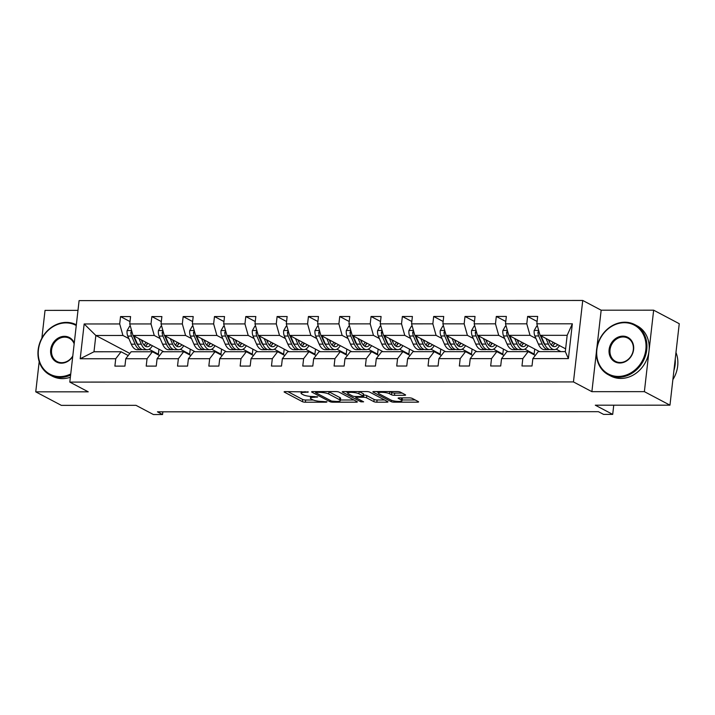 <?xml version="1.0" encoding="UTF-8"?>
<svg xmlns="http://www.w3.org/2000/svg" width="715" height="715" viewBox="0 0 715 715"><rect width="100%" height="100%" fill="white"/><g stroke="black" fill="none" stroke-linecap="round" stroke-linejoin="round"><path stroke-width="1.07" d="M308.326 391.954L285.312 391.597A2.225 0.474 -173.5 0 0 284.105 391.874A2.225 0.474 -173.5 0 0 284.347 392.124L302.427 401.678A2.225 0.474 -173.5 0 0 305.403 402.214L326.344 402.205L327.014 401.83L322.224 401.464A7.123 1.502 -173.5 0 1 312.705 399.765L311.195 398.97A7.123 1.502 -173.5 0 1 310.426 398.157A7.123 1.502 -173.5 0 1 314.287 397.272L317.675 396.897L312.884 396.521A7.123 1.502 -173.5 0 1 303.357 394.832L301.855 394.028A7.123 1.502 -173.5 0 1 301.078 393.223A7.123 1.502 -173.5 0 1 304.939 392.329L308.326 391.954M39.191 361.638L35.75 391.847L61.347 405.369L136.02 405.342L153.421 414.539L162.555 414.53L162.859 411.822M77.989 310.373L45.036 310.382L41.863 338.204M596.408 351.932L591.886 391.668L644.376 391.65L653.653 310.185L679.25 323.707L669.964 405.173L595.291 405.191L612.701 414.387L613.747 405.191M644.376 391.65L669.964 405.173M404.404 395.297A2.225 0.474 -173.5 0 0 405.611 395.02A2.225 0.474 -173.5 0 0 405.369 394.769L400.302 392.088A2.225 0.474 -173.5 0 0 397.326 391.561L374.07 391.561A2.225 0.474 -173.5 0 0 372.864 391.847A2.225 0.474 -173.5 0 0 373.105 392.097L391.194 401.651A2.225 0.474 -173.5 0 0 394.171 402.179L417.417 402.179A2.225 0.474 -173.5 0 0 418.624 401.893A2.225 0.474 -173.5 0 0 418.382 401.642L412.251 398.407A2.225 0.474 -173.5 0 0 409.284 397.871L399.328 397.88A2.225 0.474 -173.5 0 0 398.121 398.157A2.225 0.474 -173.5 0 0 398.362 398.407L401.401 400.016A5.952 1.26 -173.5 0 1 402.044 400.695A5.952 1.26 -173.5 0 1 397.451 401.392A5.952 1.26 -173.5 0 1 390.864 400.016L378.959 393.724A5.952 1.26 -173.5 0 1 378.315 393.053A5.952 1.26 -173.5 0 1 382.909 392.347A5.952 1.26 -173.5 0 1 389.496 393.724L391.48 394.769A2.225 0.474 -173.5 0 0 394.457 395.306L404.404 395.297L404.52 394.314M612.701 414.387L603.567 414.387L598.446 411.688L157.434 411.831L162.555 414.53M591.886 391.668L573.457 381.926L69.811 382.096L79.097 300.631L582.743 300.461L573.457 381.926M35.75 391.847L88.24 391.829L69.811 382.096M339.017 392.106A2.225 0.474 -173.5 0 0 336.041 391.579L312.795 391.588A2.225 0.474 -173.5 0 0 311.588 391.865A2.225 0.474 -173.5 0 0 311.829 392.115L329.919 401.669A2.225 0.474 -173.5 0 0 332.895 402.205L356.142 402.196A2.225 0.474 -173.5 0 0 357.348 401.919A2.225 0.474 -173.5 0 0 357.107 401.66L339.017 392.106M343.432 391.579L366.688 391.57A2.225 0.474 -173.5 0 1 369.655 392.097L387.745 401.651A2.225 0.474 -173.5 0 1 387.986 401.901A2.225 0.474 -173.5 0 1 386.779 402.188L376.832 402.188A2.225 0.474 -173.5 0 1 373.856 401.66L366.518 397.781A2.225 0.474 -173.5 0 0 363.542 397.254L356.946 397.254A2.225 0.474 -173.5 0 0 355.739 397.531A2.225 0.474 -173.5 0 0 355.981 397.781L363.613 401.821L360.861 401.821L342.467 392.106A2.225 0.474 -173.5 0 1 342.226 391.856A2.225 0.474 -173.5 0 1 343.432 391.579M532.854 358.608L538.207 351.628L565.306 351.619L568.389 358.59L532.854 358.608L532.014 365.982L521.977 365.982L522.817 358.608L501.546 358.617L500.706 365.991L490.669 365.991L491.509 358.617L470.229 358.626L469.389 366L459.352 366.009L460.192 358.626L438.912 358.635L438.072 366.009L428.035 366.017L428.875 358.635L407.604 358.644L406.764 366.026L396.727 366.026L397.567 358.653L376.287 358.653L375.447 366.035L365.41 366.035L366.25 358.662L344.97 358.662L344.13 366.044L334.093 366.044L334.933 358.671L313.653 358.68L312.812 366.053L302.776 366.053L303.616 358.68L282.345 358.689L281.504 366.062L271.468 366.062L272.308 358.689L251.028 358.698L250.187 366.071L240.151 366.08L240.991 358.698L219.711 358.707L218.87 366.08L208.834 366.089L209.674 358.707L188.403 358.716L187.553 366.089L177.526 366.098L178.366 358.724L157.085 358.724L156.245 366.107L146.209 366.107L147.049 358.733L125.769 358.733L124.928 366.116L114.892 366.116L115.732 358.742L80.205 358.751L84.164 323.967L119.7 323.949L120.54 316.575L130.577 316.575L129.737 323.949L151.008 323.94L151.848 316.566L161.885 316.566L161.045 323.94L182.325 323.931L183.165 316.557L193.202 316.548L192.362 323.931L213.642 323.922L214.482 316.548L224.519 316.539L223.679 323.922L244.95 323.913L245.79 316.539L255.827 316.531L254.987 323.913L276.267 323.904L277.107 316.522L287.144 316.522L286.304 323.895L307.584 323.895L308.424 316.513L318.461 316.513L317.621 323.886L338.901 323.877L339.741 316.504L349.778 316.504L348.938 323.877L370.209 323.868L371.049 316.495L381.086 316.495L380.246 323.868L401.526 323.859L402.366 316.486L412.403 316.486L411.563 323.859L432.843 323.85L433.683 316.477L443.72 316.468L442.88 323.85L464.16 323.841L465 316.468L475.037 316.459L474.188 323.841L495.468 323.832L496.308 316.459L506.345 316.45L505.505 323.824L526.785 323.824L527.625 316.441L537.662 316.441L536.822 323.815L572.349 323.806L568.389 358.59M539.575 351.628L508.749 335.344L530.029 335.344L535.955 338.472M543.328 342.369L544.026 342.735M556.145 349.135L560.855 351.619M530.029 335.344L526.785 323.824M508.749 335.344L505.505 323.824M501.546 358.617L506.899 351.637L528.171 351.637L522.817 358.608M535.312 355.409L528.171 351.637M508.258 351.637L477.441 335.353L498.713 335.353L504.638 338.481M512.02 342.378L512.709 342.744M524.828 349.143L534.141 354.059L532.773 354.059M498.713 335.353L495.468 323.832M477.441 335.353L474.188 323.841M470.229 358.626L475.582 351.646L496.862 351.646L491.509 358.617M504.003 355.418L496.862 351.646M476.941 351.646L446.124 335.371L467.404 335.362L473.33 338.49M480.703 342.387L481.392 342.753M493.511 349.152L502.824 354.068L501.456 354.077M467.404 335.362L464.16 323.841M446.124 335.371L442.88 323.85M438.912 358.635L444.265 351.664L465.545 351.655L460.192 358.626M472.687 355.427L465.545 351.655M445.633 351.664L414.807 335.38L436.087 335.371L442.013 338.499M449.386 342.396L450.084 342.762M462.194 349.161L471.507 354.086L470.148 354.086M436.087 335.371L432.843 323.85M414.807 335.38L411.563 323.859M407.604 358.644L412.957 351.673L434.228 351.664L428.875 358.635M441.37 355.435L434.228 351.664M414.316 351.673L383.499 335.389L404.77 335.38L410.696 338.508M418.078 342.405L418.767 342.771M430.886 349.17L440.19 354.095L438.831 354.095M404.77 335.38L401.526 323.859M383.499 335.389L380.246 323.868M376.287 358.653L381.64 351.682L402.92 351.673L397.567 358.653M410.053 355.444L402.92 351.673M382.999 351.682L352.182 335.398L373.462 335.389L379.379 338.517M386.761 342.413L387.45 342.78M399.569 349.188L408.882 354.104L407.514 354.104M373.462 335.389L370.209 323.868M352.182 335.398L348.938 323.877M344.97 358.662L350.323 351.691L371.603 351.682L366.25 358.662M378.744 355.453L371.603 351.682M351.691 351.691L320.865 335.406L342.145 335.398L348.071 338.535M355.444 342.431L356.133 342.789M368.252 349.197L377.565 354.113L376.197 354.113M342.145 335.398L338.901 323.877M320.865 335.406L317.621 323.886M313.653 358.68L319.006 351.7L340.286 351.691L334.933 358.671M347.427 355.462L340.286 351.691M320.374 351.7L289.548 335.415L310.828 335.406L316.754 338.544M324.127 342.44L324.825 342.807M336.944 349.206L346.248 354.122L344.889 354.122M310.828 335.406L307.584 323.895M289.548 335.415L286.304 323.895M282.345 358.689L287.698 351.709L308.969 351.7L303.616 358.68M316.11 355.471L308.969 351.7M289.057 351.709L258.24 335.424L279.511 335.424L285.437 338.553M292.819 342.449L293.507 342.816M305.627 349.215L314.931 354.131L313.572 354.131M279.511 335.424L276.267 323.904M258.24 335.424L254.987 323.913M251.028 358.698L256.381 351.717L277.661 351.717L272.308 358.689M284.802 355.489L277.661 351.717M257.74 351.717L226.923 335.433L248.203 335.433L254.129 338.561M261.502 342.458L262.191 342.825M274.31 349.224L283.623 354.139L282.255 354.139M248.203 335.433L244.95 323.913M226.923 335.433L223.679 323.922M219.711 358.707L225.064 351.726L246.344 351.726L240.991 358.698M253.485 355.498L246.344 351.726M226.432 351.726L195.606 335.451L216.886 335.442L222.812 338.57M230.185 342.467L230.882 342.834M242.993 349.233L252.306 354.157L250.947 354.157M216.886 335.442L213.642 323.922M195.606 335.451L192.362 323.931M188.403 358.716L193.747 351.744L215.027 351.735L209.674 358.707M222.168 355.507L215.027 351.735M195.115 351.744L164.289 335.46L185.569 335.451L191.495 338.579M198.877 342.476L199.565 342.843M211.685 349.242L220.989 354.166L219.63 354.166M185.569 335.451L182.325 323.931M164.289 335.46L161.045 323.94M157.085 358.724L162.439 351.753L183.71 351.744L178.366 358.724M190.851 355.516L183.71 351.744M163.798 351.753L132.981 335.469L154.252 335.46L160.178 338.588M167.56 342.485L168.248 342.851M180.368 349.26L189.681 354.175L188.313 354.175M154.252 335.46L151.008 323.94M132.981 335.469L129.737 323.949M125.769 358.733L131.122 351.762L152.402 351.753L147.049 358.733M159.543 355.525L152.402 351.753M129.835 353.442L95.846 335.478L122.944 335.469L128.87 338.597M136.243 342.503L136.931 342.86M149.051 349.269L158.364 354.184L156.996 354.184M122.944 335.469L119.7 323.949M84.164 323.967L95.846 335.478L93.987 351.771L121.085 351.762L115.732 358.742M653.653 310.185L601.163 310.203L582.743 300.461M565.306 351.619L567.165 335.326L540.066 335.335L565.628 348.84M128.226 355.534L121.085 351.762M534.141 354.059L534.704 349.054M502.824 354.068L503.396 349.072M471.507 354.086L472.079 349.081M440.19 354.095L440.762 349.09M408.882 354.104L409.445 349.099M377.565 354.113L378.137 349.108M346.248 354.122L346.82 349.117M314.931 354.131L315.503 349.126M283.623 354.139L284.195 349.135M252.306 354.157L252.878 349.152M220.989 354.166L221.561 349.161M189.681 354.175L190.244 349.17M158.364 354.184L158.936 349.179M93.987 351.771L80.205 358.751M540.066 335.335L536.822 323.815M572.349 323.806L567.165 335.326M130.005 321.58L120.54 316.575M161.322 321.571L151.848 316.566M192.63 321.553L183.165 316.557M223.947 321.544L214.482 316.548M255.264 321.536L245.79 316.539M286.572 321.527L277.107 316.522M317.889 321.518L308.424 316.513M349.206 321.509L339.741 316.504M380.523 321.5L371.049 316.495M411.831 321.491L402.366 316.486M443.148 321.473L433.683 316.477M474.465 321.464L465 316.468M505.773 321.455L496.308 316.459M537.09 321.446L527.625 316.441M601.163 310.203L596.909 347.553M287.752 391.597L302.677 399.479A2.225 0.474 -173.5 0 0 305.654 400.007L313.224 400.007M340.438 399.998L353.943 399.989M316.37 392.329L315.69 392.696L331.572 401.088L336.506 401.455A7.123 1.502 -173.5 0 0 340.367 400.561A7.123 1.502 -173.5 0 0 339.598 399.757L328.748 394.019A7.123 1.502 -173.5 0 0 319.23 392.329L316.37 392.329L316.45 391.588M340.367 400.561L340.617 398.362A7.123 1.502 -173.5 0 0 339.848 397.558L339.598 399.757M328.48 391.579A7.123 1.502 -173.5 0 1 328.998 391.82L339.848 397.558M384.59 399.98L377.082 399.989L376.832 402.188M363.479 395.046L363.792 395.046A2.225 0.474 -173.5 0 1 366.768 395.583L374.106 399.453A2.225 0.474 -173.5 0 0 377.082 399.989M355.82 396.825L355.212 396.503M347.785 392.58L345.881 391.57M358.912 393.759A5.952 1.26 -173.5 0 0 352.325 392.383A5.952 1.26 -173.5 0 0 347.722 393.089A5.952 1.26 -173.5 0 0 348.366 393.768L352.567 395.985A2.225 0.474 -173.5 0 0 355.534 396.512L362.139 396.512A2.225 0.474 -173.5 0 0 363.345 396.226A2.225 0.474 -173.5 0 0 363.104 395.976L358.912 393.759L359.162 391.57M363.345 396.226L363.595 394.028A2.225 0.474 -173.5 0 0 363.354 393.777L363.104 395.976M359.18 391.57L363.354 393.777M389.818 391.561L391.731 392.571A2.225 0.474 -173.5 0 0 394.707 393.098L402.214 393.098M402.044 400.695L402.295 398.487A5.952 1.26 -173.5 0 0 401.767 397.88M402.134 399.98L415.227 399.971M376.519 391.561L378.369 392.544M130.38 326.255L129.603 326.255L127.091 330.661A6.006 2.797 90 0 0 127.771 336.077L131.283 344.192A17.348 8.062 90 0 0 137.191 349.715L141.007 349.715A17.348 8.062 90 0 0 142.214 349.519M142.205 341.904A14.398 6.694 90 0 0 142.678 340.59M138.907 338.597L141.32 344.183A17.348 8.062 90 0 0 147.227 349.715A17.348 8.062 90 0 0 152.375 345.711M141.329 339.884L142.321 342.181A14.398 6.694 90 0 0 147.227 346.766A14.398 6.694 90 0 0 150.615 344.782M131.73 331.054L130.845 332.377A6.006 2.797 90 0 0 131.587 336.077L135.099 344.183A17.348 8.062 90 0 0 141.007 349.715M146.405 345.247A17.348 8.062 90 0 0 147.353 343.066M145.86 342.271A14.398 6.694 -90 0 1 144.117 345.122M138.013 345.256A14.398 6.694 -90 0 1 136.1 342.181L133.258 335.621M147.227 349.715L143.411 349.715A17.348 8.062 -90 0 1 137.512 344.183L134 336.077A6.006 2.797 -90 0 1 133.964 335.987M145.324 346.176A14.398 6.694 90 0 0 147.773 343.289M132.57 334.021A3.057 1.421 -90 0 1 132.32 333.154L130.845 332.377M76.264 325.522A27.662 23.783 -62.2 0 0 65.986 322.894A27.662 23.783 -62.2 0 0 38.431 349.76A27.662 23.783 -62.2 0 0 59.863 376.617A27.662 23.783 -62.2 0 0 70.74 373.972M70.624 375.035A28.341 24.364 117.8 0 1 60.096 377.44A28.341 24.364 117.8 0 1 49.996 374.973A28.341 24.364 117.8 0 1 39.37 344.094A28.341 24.364 117.8 0 1 66.37 322.394A28.341 24.364 117.8 0 1 76.344 324.789M72.733 356.517A13.826 11.887 117.8 0 1 61.392 363.184A13.826 11.887 117.8 0 1 50.676 349.76A13.826 11.887 117.8 0 1 64.457 336.318A13.826 11.887 117.8 0 1 74.271 342.986M74.172 343.861A13.147 11.306 -62.2 0 0 69.373 338.284A13.147 11.306 -62.2 0 0 64.69 337.14A13.147 11.306 -62.2 0 0 52.159 347.213A13.147 11.306 -62.2 0 0 57.084 361.54A13.147 11.306 -62.2 0 0 61.776 362.684A13.147 11.306 -62.2 0 0 72.796 355.963M70.365 377.234A28.341 24.364 117.8 0 1 62.348 378.628A28.341 24.364 117.8 0 1 52.249 376.161L49.996 374.973M624.427 322.706A27.662 23.783 -62.2 0 0 596.873 349.581A27.662 23.783 -62.2 0 0 618.305 376.43A27.662 23.783 -62.2 0 0 645.851 349.564A27.662 23.783 -62.2 0 0 624.427 322.706M618.538 377.252A28.341 24.364 117.8 0 1 608.438 374.794A28.341 24.364 117.8 0 1 597.812 343.915A28.341 24.364 117.8 0 1 624.812 322.215A28.341 24.364 117.8 0 1 634.911 324.673A28.341 24.364 117.8 0 1 645.529 355.552A28.341 24.364 117.8 0 1 618.538 377.252M622.899 336.139A13.826 11.887 117.8 0 1 633.606 349.564A13.826 11.887 117.8 0 1 619.833 363.006A13.826 11.887 117.8 0 1 609.117 349.572A13.826 11.887 117.8 0 1 622.899 336.139M620.218 362.505A13.147 11.306 -62.2 0 0 632.739 352.432A13.147 11.306 -62.2 0 0 627.815 338.106A13.147 11.306 -62.2 0 0 623.131 336.962A13.147 11.306 -62.2 0 0 610.601 347.034A13.147 11.306 -62.2 0 0 615.526 361.361A13.147 11.306 -62.2 0 0 620.218 362.505M634.911 324.673L637.163 325.861A28.341 24.364 117.8 0 1 647.781 356.74A28.341 24.364 117.8 0 1 620.79 378.45A28.341 24.364 117.8 0 1 610.69 375.983L608.438 374.794M675.228 359.01A28.341 24.364 117.8 0 1 673.932 370.397M675.97 352.504A28.341 24.364 117.8 0 1 672.878 379.62M161.697 326.246L160.92 326.246L158.408 330.652A6.006 2.797 90 0 0 159.088 336.068L162.6 344.174A17.348 8.062 90 0 0 168.508 349.707L172.324 349.707A17.348 8.062 90 0 0 173.522 349.51M173.522 341.895A14.398 6.694 90 0 0 173.995 340.581M170.215 338.588L172.637 344.174A17.348 8.062 90 0 0 178.544 349.707A17.348 8.062 90 0 0 183.692 345.703M172.646 339.866L173.638 342.172A14.398 6.694 90 0 0 178.544 346.757A14.398 6.694 90 0 0 181.932 344.773M163.047 331.036L162.162 332.368A6.006 2.797 90 0 0 162.904 336.068L166.416 344.174A17.348 8.062 90 0 0 172.324 349.707M177.722 345.238A17.348 8.062 90 0 0 178.67 343.048M177.177 342.262A14.398 6.694 -90 0 1 175.425 345.113M169.33 345.247A14.398 6.694 -90 0 1 167.417 342.172L164.575 335.603M178.544 349.707L174.728 349.707A17.348 8.062 -90 0 1 168.82 344.174L165.308 336.068A6.006 2.797 -90 0 1 165.272 335.979M176.632 346.158A14.398 6.694 90 0 0 179.09 343.272M163.887 334.003A3.057 1.421 -90 0 1 163.637 333.145L162.162 332.368M193.014 326.237L192.228 326.237L189.725 330.643A6.006 2.797 90 0 0 190.405 336.059L193.917 344.165A17.348 8.062 90 0 0 199.825 349.698L203.632 349.698A17.348 8.062 90 0 0 204.839 349.501M204.839 341.886A14.398 6.694 90 0 0 205.312 340.572M201.532 338.579L203.954 344.165A17.348 8.062 90 0 0 209.853 349.698A17.348 8.062 90 0 0 215.009 345.694M203.963 339.857L204.955 342.154A14.398 6.694 90 0 0 209.853 346.748A14.398 6.694 90 0 0 213.249 344.764M194.364 331.027L193.479 332.359A6.006 2.797 90 0 0 194.221 336.059L197.724 344.165A17.348 8.062 90 0 0 203.632 349.698M209.03 345.229A17.348 8.062 90 0 0 209.978 343.039M208.494 342.253A14.398 6.694 -90 0 1 206.742 345.095M200.638 345.229A14.398 6.694 -90 0 1 198.734 342.163L195.892 335.594M209.853 349.698L206.045 349.698A17.348 8.062 -90 0 1 200.137 344.165L196.625 336.059A6.006 2.797 -90 0 1 196.589 335.97M207.949 346.149A14.398 6.694 90 0 0 210.407 343.263M195.195 333.994A3.057 1.421 -90 0 1 194.945 333.136L193.479 332.359M224.322 326.228L223.545 326.228L221.033 330.634A6.006 2.797 90 0 0 221.722 336.05L225.225 344.156A17.348 8.062 90 0 0 231.133 349.689L234.949 349.689A17.348 8.062 90 0 0 236.156 349.492M236.147 341.868A14.398 6.694 90 0 0 236.629 340.563M232.849 338.57L235.262 344.156A17.348 8.062 90 0 0 241.169 349.689A17.348 8.062 90 0 0 246.318 345.685M235.271 339.848L236.272 342.145A14.398 6.694 90 0 0 241.169 346.739A14.398 6.694 90 0 0 244.557 344.755M225.681 331.018L224.787 332.35A6.006 2.797 90 0 0 225.529 336.041L229.041 344.156A17.348 8.062 90 0 0 234.949 349.689M240.347 345.22A17.348 8.062 90 0 0 241.295 343.03M239.802 342.244A14.398 6.694 -90 0 1 238.059 345.086M231.955 345.22A14.398 6.694 -90 0 1 230.042 342.145L227.209 335.585M241.169 349.689L237.353 349.689A17.348 8.062 -90 0 1 231.454 344.156L227.942 336.041A6.006 2.797 -90 0 1 227.906 335.952M239.266 346.14A14.398 6.694 90 0 0 241.724 343.254M226.512 333.985A3.057 1.421 -90 0 1 226.262 333.127L224.787 332.35M255.639 326.219L254.862 326.219L252.35 330.625A6.006 2.797 90 0 0 253.03 336.032L256.542 344.147A17.348 8.062 90 0 0 262.45 349.68L266.266 349.68A17.348 8.062 90 0 0 267.464 349.483M267.464 341.859A14.398 6.694 90 0 0 267.937 340.555M264.166 338.561L266.579 344.147A17.348 8.062 90 0 0 272.487 349.68A17.348 8.062 90 0 0 277.635 345.676M266.588 339.84L267.58 342.136A14.398 6.694 90 0 0 272.487 346.73A14.398 6.694 90 0 0 275.874 344.746M256.989 331.009L256.104 332.341A6.006 2.797 90 0 0 256.846 336.032L260.358 344.147A17.348 8.062 90 0 0 266.266 349.68M271.664 345.211A17.348 8.062 90 0 0 272.612 343.021M271.119 342.235A14.398 6.694 -90 0 1 269.376 345.077M263.272 345.211A14.398 6.694 -90 0 1 261.359 342.136L258.517 335.576M272.487 349.68L268.67 349.68A17.348 8.062 -90 0 1 262.762 344.147L259.259 336.032A6.006 2.797 -90 0 1 259.214 335.943M270.574 346.132A14.398 6.694 90 0 0 273.032 343.245M257.829 333.977A3.057 1.421 -90 0 1 257.579 333.119L256.104 332.341M286.956 326.21L286.179 326.21L283.667 330.607A6.006 2.797 90 0 0 284.347 336.023L287.859 344.138A17.348 8.062 90 0 0 293.767 349.671L297.574 349.671A17.348 8.062 90 0 0 298.781 349.474M298.781 341.85A14.398 6.694 90 0 0 299.254 340.546M295.474 338.544L297.896 344.138A17.348 8.062 90 0 0 303.804 349.662A17.348 8.062 90 0 0 308.952 345.667M297.905 339.831L298.897 342.128A14.398 6.694 90 0 0 303.804 346.721A14.398 6.694 90 0 0 307.191 344.737M288.306 331L287.421 332.332A6.006 2.797 90 0 0 288.163 336.023L291.675 344.138A17.348 8.062 90 0 0 297.574 349.671M302.981 345.202A17.348 8.062 90 0 0 303.929 343.012M302.436 342.226A14.398 6.694 -90 0 1 300.684 345.068M294.58 345.202A14.398 6.694 -90 0 1 292.676 342.128L289.834 335.567M303.804 349.662L299.987 349.671A17.348 8.062 -90 0 1 294.08 344.138L290.567 336.023A6.006 2.797 -90 0 1 290.531 335.934M301.891 346.123A14.398 6.694 90 0 0 304.349 343.236M289.146 333.968A3.057 1.421 -90 0 1 288.896 333.11L287.421 332.332M318.273 326.192L317.487 326.201L314.984 330.598A6.006 2.797 90 0 0 315.664 336.014L319.176 344.13A17.348 8.062 90 0 0 325.075 349.662L328.891 349.653A17.348 8.062 90 0 0 330.098 349.465M330.089 341.842A14.398 6.694 90 0 0 330.571 340.537M326.791 338.535L329.213 344.121A17.348 8.062 90 0 0 335.112 349.653A17.348 8.062 90 0 0 340.26 345.658M329.213 339.822L330.214 342.119A14.398 6.694 90 0 0 335.112 346.704A14.398 6.694 90 0 0 338.499 344.728M319.623 330.991L318.729 332.314A6.006 2.797 90 0 0 319.48 336.014L322.983 344.13A17.348 8.062 90 0 0 328.891 349.653M334.289 345.193A17.348 8.062 90 0 0 335.237 343.003M333.744 342.217A14.398 6.694 -90 0 1 332.001 345.059M325.897 345.193A14.398 6.694 -90 0 1 323.984 342.119L321.151 335.558M335.112 349.653L331.304 349.653A17.348 8.062 -90 0 1 325.397 344.13L321.884 336.014A6.006 2.797 -90 0 1 321.848 335.925M333.208 346.114A14.398 6.694 90 0 0 335.666 343.227M320.454 333.959A3.057 1.421 -90 0 1 320.204 333.092L318.729 332.314M349.581 326.183L348.804 326.183L346.292 330.589A6.006 2.797 90 0 0 346.981 336.005L350.484 344.121A17.348 8.062 90 0 0 356.392 349.644L360.208 349.644A17.348 8.062 90 0 0 361.415 349.456M361.406 341.833A14.398 6.694 90 0 0 361.888 340.528M358.108 338.526L360.521 344.112A17.348 8.062 90 0 0 366.429 349.644A17.348 8.062 90 0 0 371.577 345.649M360.53 339.813L361.522 342.11A14.398 6.694 90 0 0 366.429 346.695A14.398 6.694 90 0 0 369.816 344.71M350.94 330.982L350.046 332.305A6.006 2.797 90 0 0 350.788 336.005L354.3 344.121A17.348 8.062 90 0 0 360.208 349.644M365.606 345.175A17.348 8.062 90 0 0 366.554 342.994M365.061 342.199A14.398 6.694 -90 0 1 363.318 345.05M357.214 345.184A14.398 6.694 -90 0 1 355.301 342.11L352.459 335.55M366.429 349.644L362.612 349.644A17.348 8.062 -90 0 1 356.714 344.112L353.201 336.005A6.006 2.797 -90 0 1 353.165 335.916M364.525 346.105A14.398 6.694 90 0 0 366.974 343.218M351.771 333.95A3.057 1.421 -90 0 1 351.521 333.083L350.046 332.305M380.898 326.174L380.121 326.174L377.609 330.58A6.006 2.797 90 0 0 378.289 335.996L381.801 344.112A17.348 8.062 90 0 0 387.709 349.635L391.525 349.635A17.348 8.062 90 0 0 392.723 349.438M392.723 341.824A14.398 6.694 90 0 0 393.196 340.51M389.416 338.517L391.838 344.103A17.348 8.062 90 0 0 397.746 349.635A17.348 8.062 90 0 0 402.894 345.631M391.847 339.795L392.839 342.101A14.398 6.694 90 0 0 397.746 346.686A14.398 6.694 90 0 0 401.133 344.702M382.248 330.974L381.363 332.296A6.006 2.797 90 0 0 382.105 335.996L385.617 344.103A17.348 8.062 90 0 0 391.525 349.635M396.923 345.166A17.348 8.062 90 0 0 397.871 342.977M396.378 342.19A14.398 6.694 -90 0 1 394.635 345.041M388.531 345.175A14.398 6.694 -90 0 1 386.618 342.101L383.776 335.541M397.746 349.635L393.929 349.635A17.348 8.062 -90 0 1 388.022 344.103L384.518 335.996A6.006 2.797 -90 0 1 384.473 335.907M395.833 346.096A14.398 6.694 90 0 0 398.291 343.209M383.088 333.941A3.057 1.421 -90 0 1 382.838 333.074L381.363 332.296M412.215 326.165L411.429 326.165L408.926 330.571A6.006 2.797 90 0 0 409.606 335.987L413.118 344.094A17.348 8.062 90 0 0 419.026 349.626L422.833 349.626A17.348 8.062 90 0 0 424.04 349.429M424.04 341.815A14.398 6.694 90 0 0 424.513 340.501M420.733 338.508L423.155 344.094A17.348 8.062 90 0 0 429.063 349.626A17.348 8.062 90 0 0 434.211 345.622M423.164 339.786L424.156 342.083A14.398 6.694 90 0 0 429.054 346.677A14.398 6.694 90 0 0 432.45 344.693M413.565 330.956L412.68 332.287A6.006 2.797 90 0 0 413.422 335.987L416.925 344.094A17.348 8.062 90 0 0 422.833 349.626M428.231 345.157A17.348 8.062 90 0 0 429.179 342.968M427.695 342.181A14.398 6.694 -90 0 1 425.943 345.032M419.839 345.157A14.398 6.694 -90 0 1 417.935 342.092L415.093 335.523M429.063 349.626L425.246 349.626A17.348 8.062 -90 0 1 419.339 344.094L415.826 335.987A6.006 2.797 -90 0 1 415.79 335.898M427.15 346.078A14.398 6.694 90 0 0 429.608 343.191M414.405 333.923A3.057 1.421 -90 0 1 414.146 333.065L412.68 332.287M443.532 326.156L442.746 326.156L440.234 330.562A6.006 2.797 90 0 0 440.923 335.979L444.426 344.085A17.348 8.062 90 0 0 450.334 349.617L454.15 349.617A17.348 8.062 90 0 0 455.357 349.421M455.348 341.806A14.398 6.694 90 0 0 455.83 340.492M452.05 338.499L454.463 344.085A17.348 8.062 90 0 0 460.371 349.617A17.348 8.062 90 0 0 465.519 345.613M454.472 339.777L455.473 342.074A14.398 6.694 90 0 0 460.371 346.668A14.398 6.694 90 0 0 463.758 344.684M444.882 330.947L443.988 332.278A6.006 2.797 90 0 0 444.73 335.979L448.242 344.085A17.348 8.062 90 0 0 454.15 349.617M459.548 345.148A17.348 8.062 90 0 0 460.496 342.959M459.003 342.172A14.398 6.694 -90 0 1 457.26 345.014M451.156 345.148A14.398 6.694 -90 0 1 449.243 342.083L446.41 335.514M460.371 349.617L456.563 349.617A17.348 8.062 -90 0 1 450.656 344.085L447.143 335.97A6.006 2.797 -90 0 1 447.107 335.889M458.467 346.069A14.398 6.694 90 0 0 460.925 343.182M445.713 333.914A3.057 1.421 -90 0 1 445.463 333.056L443.988 332.278M474.84 326.147L474.063 326.147L471.551 330.553A6.006 2.797 90 0 0 472.231 335.97L475.743 344.076A17.348 8.062 90 0 0 481.651 349.608L485.467 349.608A17.348 8.062 90 0 0 486.665 349.412M486.665 341.788A14.398 6.694 90 0 0 487.138 340.483M483.367 338.49L485.78 344.076A17.348 8.062 90 0 0 491.688 349.608A17.348 8.062 90 0 0 496.836 345.604M485.789 339.768L486.781 342.065A14.398 6.694 90 0 0 491.688 346.659A14.398 6.694 90 0 0 495.075 344.675M476.19 330.938L475.305 332.269A6.006 2.797 90 0 0 476.047 335.961L479.559 344.076A17.348 8.062 90 0 0 485.467 349.608M490.865 345.139A17.348 8.062 90 0 0 491.813 342.95M490.32 342.163A14.398 6.694 -90 0 1 488.577 345.005M482.473 345.139A14.398 6.694 -90 0 1 480.56 342.065L477.718 335.505M491.688 349.608L487.871 349.608A17.348 8.062 -90 0 1 481.964 344.076L478.46 335.961A6.006 2.797 -90 0 1 478.415 335.871M489.775 346.06A14.398 6.694 90 0 0 492.233 343.173M477.03 333.905A3.057 1.421 -90 0 1 476.78 333.047L475.305 332.269M506.157 326.138L505.38 326.138L502.868 330.544A6.006 2.797 90 0 0 503.548 335.952L507.06 344.067A17.348 8.062 90 0 0 512.968 349.599L516.775 349.599A17.348 8.062 90 0 0 517.982 349.403M517.982 341.779A14.398 6.694 90 0 0 518.455 340.474M514.675 338.481L517.097 344.067A17.348 8.062 90 0 0 523.005 349.59A17.348 8.062 90 0 0 528.153 345.595M517.106 339.759L518.098 342.056A14.398 6.694 90 0 0 523.005 346.65A14.398 6.694 90 0 0 526.392 344.666M507.507 330.929L506.622 332.261A6.006 2.797 90 0 0 507.364 335.952L510.876 344.067A17.348 8.062 90 0 0 516.775 349.599M522.182 345.131A17.348 8.062 90 0 0 523.13 342.941M521.637 342.154A14.398 6.694 -90 0 1 519.885 344.996M513.781 345.131A14.398 6.694 -90 0 1 511.877 342.056L509.035 335.496M523.005 349.59L519.188 349.599A17.348 8.062 -90 0 1 513.281 344.067L509.768 335.952A6.006 2.797 -90 0 1 509.732 335.862M521.092 346.051A14.398 6.694 90 0 0 523.55 343.164M508.347 333.896A3.057 1.421 -90 0 1 508.097 333.038L506.622 332.261M537.474 326.129L536.688 326.129L534.185 330.527A6.006 2.797 90 0 0 534.865 335.943L538.377 344.058A17.348 8.062 90 0 0 544.276 349.59L548.092 349.59A17.348 8.062 90 0 0 549.299 349.394M549.29 341.77A14.398 6.694 90 0 0 549.772 340.465M545.992 338.463L548.414 344.058A17.348 8.062 90 0 0 554.313 349.581A17.348 8.062 90 0 0 559.461 345.586M548.423 339.75L549.415 342.047A14.398 6.694 90 0 0 554.313 346.641A14.398 6.694 90 0 0 557.7 344.657M538.824 330.92L537.93 332.243A6.006 2.797 90 0 0 538.681 335.943L542.185 344.058A17.348 8.062 90 0 0 548.092 349.59M553.49 345.122A17.348 8.062 90 0 0 554.438 342.932M552.954 342.145A14.398 6.694 -90 0 1 551.202 344.988M545.098 345.122A14.398 6.694 -90 0 1 543.194 342.047L540.352 335.487M671.206 394.269L671.85 388.656M554.313 349.581L550.505 349.581A17.348 8.062 -90 0 1 544.598 344.058L541.085 335.943A6.006 2.797 -90 0 1 541.049 335.853M552.409 346.042A14.398 6.694 90 0 0 554.867 343.155M539.655 333.887A3.057 1.421 -90 0 1 539.405 333.029L537.93 332.243M305.028 391.588L304.939 392.329M317.058 396.691L316.995 397.263M314.368 396.521L314.287 397.272M326.406 401.624L326.344 402.205M305.654 400.007L305.403 402.214M302.677 399.479L302.427 401.678M284.391 391.677L284.347 392.124M307.718 391.757L307.647 392.329M356.258 401.213L356.142 402.196M332.984 401.419L332.895 402.205M330.071 400.293L329.919 401.669M311.883 391.668L311.829 392.115M328.998 391.82L328.748 394.019M319.31 391.579L319.23 392.329M386.895 401.204L386.779 402.188M374.106 399.453L373.856 401.66M366.768 395.583L366.518 397.781M363.792 395.046L363.542 397.254M357.026 396.512L356.946 397.254M361.012 400.445L360.861 401.821M342.521 391.659L342.467 392.106M394.707 393.098L394.457 395.306M391.731 392.571L391.48 394.769M389.747 391.561L389.496 393.724M401.651 397.88L401.401 400.016M417.533 401.195L417.417 402.179M394.305 401.017L394.171 402.179M391.355 400.239L391.194 401.651M373.159 391.65L373.105 392.097M131.596 330.553L127.154 330.553M135.099 344.183L131.283 344.192M141.32 344.183L137.512 344.183M131.587 336.077L127.771 336.077M162.904 330.536L158.471 330.544M166.416 344.174L162.6 344.174M172.637 344.174L168.82 344.174M162.904 336.068L159.088 336.068M194.221 330.527L189.788 330.527M197.724 344.165L193.917 344.165M203.954 344.165L200.137 344.165M194.221 336.059L190.405 336.059M225.538 330.518L221.096 330.518M229.041 344.156L225.225 344.156M235.262 344.156L231.454 344.156M225.529 336.041L221.722 336.05M256.855 330.509L252.413 330.509M260.358 344.147L256.542 344.147M266.579 344.147L262.762 344.147M256.846 336.032L253.03 336.032M288.163 330.5L283.73 330.5M291.675 344.138L287.859 344.138M297.896 344.138L294.08 344.138M288.163 336.023L284.347 336.023M319.48 330.491L315.047 330.491M322.983 344.13L319.176 344.13M329.213 344.121L325.397 344.13M319.48 336.014L315.664 336.014M350.797 330.482L346.355 330.482M354.3 344.121L350.484 344.121M360.521 344.112L356.714 344.112M350.788 336.005L346.981 336.005M382.105 330.473L377.672 330.473M385.617 344.103L381.801 344.112M391.838 344.103L388.022 344.103M382.105 335.996L378.289 335.996M413.422 330.455L408.989 330.464M416.925 344.094L413.118 344.094M423.155 344.094L419.339 344.094M413.422 335.987L409.606 335.987M444.739 330.446L440.297 330.446M448.242 344.085L444.426 344.085M454.463 344.085L450.656 344.085M444.73 335.979L440.923 335.979M476.056 330.437L471.614 330.437M479.559 344.076L475.743 344.076M485.78 344.076L481.964 344.076M476.047 335.961L472.231 335.97M507.364 330.428L502.931 330.428M510.876 344.067L507.06 344.067M517.097 344.067L513.281 344.067M507.364 335.952L503.548 335.952M538.681 330.419L534.248 330.419M542.185 344.058L538.377 344.058M548.414 344.058L544.598 344.058M538.681 335.943L534.865 335.943M301.265 391.588L301.078 393.223M310.623 396.432L310.426 398.157M315.628 391.588L315.521 392.526M355.856 396.512L355.739 397.531M347.892 391.57L347.722 393.089M378.485 391.561L378.315 393.053"/></g></svg>
